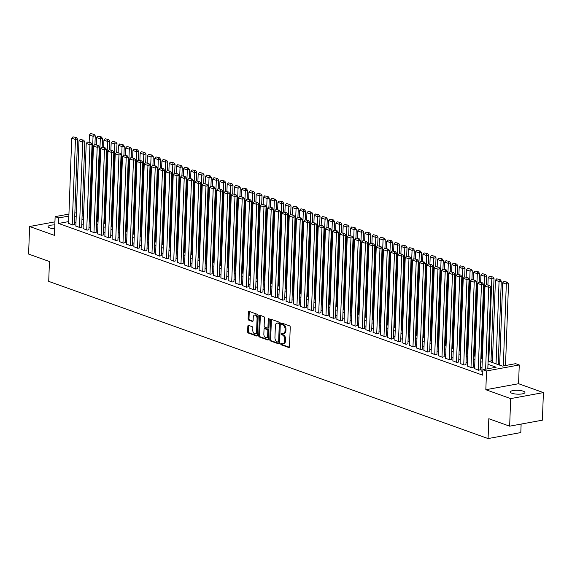 <?xml version="1.0" encoding="UTF-8"?>
<svg xmlns="http://www.w3.org/2000/svg" width="572" height="572" viewBox="0 0 572 572"><rect width="100%" height="100%" fill="white"/><g stroke="black" fill="none" stroke-linecap="round" stroke-linejoin="round"><path stroke-width="0.86" d="M280.745 343.865A0.786 0.486 -100.4 0 0 281.209 344.802L288.774 347.504A1.123 0.694 -100.4 0 0 289.017 347.526A1.123 0.694 -100.4 0 0 289.525 346.675L290.24 327.191A1.123 0.694 -100.4 0 0 289.568 325.854L282.003 323.144A0.786 0.486 -100.4 0 0 281.953 324.66L282.933 325.01A3.596 2.224 -100.4 0 1 285.078 329.293L285.02 330.916A3.596 2.224 -100.4 0 1 283.39 333.64A3.596 2.224 -100.4 0 1 282.618 333.562L281.638 333.211A0.786 0.486 -100.4 0 0 281.581 334.727L282.561 335.078A3.596 2.224 -100.4 0 1 284.713 339.36L284.649 340.983A3.596 2.224 -100.4 0 1 283.018 343.708A3.596 2.224 -100.4 0 1 282.246 343.636L281.267 343.286A0.786 0.486 -100.4 0 0 280.745 343.865M281.674 343.429A0.786 0.486 -100.4 0 0 282.096 344.637L289.382 347.24M282.411 323.294A0.786 0.486 -100.4 0 0 282.833 324.503L283.812 324.853L282.933 325.01M282.046 333.362A0.786 0.486 -100.4 0 0 282.468 334.57L283.447 334.92L282.561 335.078M54.826 224.918A7.329 1.938 2.1 0 0 48.084 226.605A7.329 1.938 2.1 0 0 49.743 227.906A7.329 1.938 2.1 0 0 54.683 228.779M511.947 393.264A7.329 1.938 2.1 0 0 520.034 394.144A7.329 1.938 2.1 0 0 524.924 392.499A7.329 1.938 2.1 0 0 523.273 391.191A7.329 1.938 2.1 0 0 515.179 390.311A7.329 1.938 2.1 0 0 510.288 391.963A7.329 1.938 2.1 0 0 511.947 393.264M248.598 325.397A1.123 0.694 -100.4 0 0 248.355 325.375A1.123 0.694 -100.4 0 0 247.848 326.226L247.64 331.696A1.123 0.694 -100.4 0 0 248.312 333.033L256.714 336.036A1.123 0.694 -100.4 0 0 256.957 336.057A1.123 0.694 -100.4 0 0 257.464 335.206L258.179 315.723A1.123 0.694 -100.4 0 0 257.507 314.378L249.113 311.375A1.123 0.694 -100.4 0 0 248.87 311.354A1.123 0.694 -100.4 0 0 248.355 312.205L248.119 318.811A1.123 0.694 -100.4 0 0 248.791 320.148L252.381 321.435A1.123 0.694 -100.4 0 0 252.624 321.457A1.123 0.694 -100.4 0 0 253.131 320.606L253.253 317.331A3.003 1.859 -100.4 0 1 254.619 315.058A3.003 1.859 -100.4 0 1 257.064 318.69L256.592 331.524A3.003 1.859 -100.4 0 1 255.226 333.798A3.003 1.859 -100.4 0 1 252.781 330.158L252.86 328.021A1.123 0.694 -100.4 0 0 252.188 326.683L248.598 325.397M68.669 221.593L58.551 223.445L58.759 217.925L55.134 216.631L68.94 214.1M509.652 426.176L510.667 398.598L543.4 392.599L542.392 420.177L509.652 426.176L488.81 418.718L488.08 438.567L48.713 281.381L49.442 261.526L28.6 254.068L29.608 226.498L54.44 235.378L55.134 216.631M543.4 392.599L518.568 383.719L485.835 389.718L510.667 398.598M485.835 389.718L486.522 370.963L482.897 369.669L496.167 367.238L487.987 364.314M58.551 223.445L482.689 375.182L482.897 369.669M269.777 339.611A1.123 0.694 -100.4 0 0 270.449 340.948L278.843 343.951A1.123 0.694 -100.4 0 0 279.086 343.972A1.123 0.694 -100.4 0 0 279.601 343.121L280.309 323.638A1.123 0.694 -100.4 0 0 279.637 322.301L271.242 319.298A1.123 0.694 -100.4 0 0 270.999 319.276A1.123 0.694 -100.4 0 0 270.492 320.127L269.777 339.611L270.663 339.446A1.123 0.694 -100.4 0 0 271.335 340.783L279.451 343.693M267.782 339.997L259.381 336.987A1.123 0.694 -100.4 0 1 258.708 335.65L259.423 316.166A1.123 0.694 -100.4 0 1 259.931 315.315A1.123 0.694 -100.4 0 1 260.174 315.336L263.771 316.623A1.123 0.694 -100.4 0 1 264.443 317.96L264.15 325.861A1.123 0.694 -100.4 0 0 264.822 327.198L267.21 328.056A1.123 0.694 -100.4 0 0 267.453 328.078A1.123 0.694 -100.4 0 0 267.961 327.227L268.261 318.997A0.786 0.486 -100.4 0 1 269.255 319.355L268.533 339.167A1.123 0.694 -100.4 0 1 268.025 340.018A1.123 0.694 -100.4 0 1 267.782 339.997L268.239 339.911M54.941 221.857L29.608 226.498M481.867 371.214L482.818 371.757M474.617 368.625L478.592 370.248L480.444 369.712M467.367 366.03L471.342 367.653L473.194 367.117M460.117 363.435L464.092 365.058L465.944 364.521M452.86 360.839L456.842 362.462L458.694 361.933M445.609 358.251L449.592 359.874L451.444 359.338M438.359 355.655L442.342 357.278L444.194 356.742M431.109 353.06L435.092 354.683L436.944 354.147M423.859 350.464L427.842 352.087L429.694 351.558M416.609 347.869L420.592 349.499L422.443 348.963M409.359 345.281L413.341 346.904L415.193 346.367M402.109 342.685L406.091 344.308L407.943 343.772M394.859 340.09L398.841 341.713L400.693 341.177M387.609 337.494L391.591 339.117L393.443 338.588M380.359 334.906L384.341 336.529L386.193 335.993M373.108 332.311L377.091 333.934L378.943 333.397M365.858 329.715L369.841 331.338L371.693 330.802M358.608 327.12L362.591 328.743L364.443 328.214M351.358 324.524L355.341 326.154L357.193 325.618M344.108 321.936L348.091 323.559L349.942 323.023M336.858 319.34L340.84 320.963L342.692 320.427M329.608 316.745L333.59 318.368L335.442 317.832M322.358 314.15L326.34 315.773L328.185 315.243M315.108 311.561L319.09 313.184L320.935 312.648M307.858 308.966L311.84 310.589L313.685 310.053M300.607 306.37L304.59 307.993L306.435 307.457M293.357 303.775L297.34 305.398L299.185 304.869M286.107 301.179L290.09 302.81L291.935 302.273M278.857 298.591L282.84 300.214L284.684 299.678M271.607 295.996L275.59 297.619L277.434 297.082M264.357 293.4L268.339 295.023L270.184 294.487M257.107 290.805L261.089 292.435L262.934 291.899M249.857 288.216L253.839 289.84L255.684 289.303M242.607 285.621L246.589 287.244L248.434 286.708M235.357 283.026L239.339 284.649L241.184 284.112M228.106 280.43L232.089 282.053L233.934 281.524M220.856 277.835L224.839 279.465L226.684 278.929M213.606 275.246L217.589 276.869L219.433 276.333M206.356 272.651L210.339 274.274L212.183 273.738M199.106 270.055L203.089 271.679L204.933 271.142M191.856 267.46L195.831 269.09L197.683 268.554M184.606 264.872L188.581 266.495L190.433 265.959M177.356 262.276L181.331 263.899L183.183 263.363M170.106 259.681L174.081 261.304L175.933 260.768M162.856 257.085L166.831 258.708L168.683 258.179M155.605 254.49L159.581 256.12L161.433 255.584M148.355 251.902L152.331 253.525L154.183 252.988M141.105 249.306L145.081 250.929L146.933 250.393M133.855 246.711L137.831 248.334L139.682 247.798M126.605 244.115L130.58 245.745L132.432 245.209M119.355 241.527L123.33 243.15L125.182 242.614M112.105 238.932L116.08 240.555L117.932 240.018M104.855 236.336L108.83 237.959L110.682 237.423M97.605 233.741L101.58 235.364L103.432 234.835M90.355 231.145L94.33 232.775L96.182 232.239M83.097 228.557L87.08 230.18L88.932 229.644M75.847 225.961L79.83 227.584L81.682 227.048M481.989 367.753L480.537 367.231M474.739 365.158L473.287 364.636M467.488 362.562L466.037 362.047M460.238 359.974L458.787 359.452M452.988 357.378L451.537 356.856M445.738 354.783L444.287 354.261M438.488 352.188L437.037 351.666M431.238 349.599L429.779 349.077M423.988 347.004L422.529 346.482M416.738 344.408L415.279 343.886M409.488 341.813L408.029 341.291M402.238 339.217L400.779 338.703M394.987 336.629L393.529 336.107M387.737 334.034L386.279 333.512M380.487 331.438L379.029 330.916M373.237 328.843L371.779 328.321M365.987 326.255L364.528 325.733M358.737 323.659L357.278 323.137M351.487 321.064L350.028 320.542M344.237 318.468L342.778 317.946M336.987 315.873L335.528 315.358M329.737 313.284L328.278 312.762M322.486 310.689L321.028 310.167M315.236 308.093L313.778 307.572M307.986 305.498L306.528 304.976M300.736 302.91L299.278 302.388M293.486 300.314L292.027 299.792M286.236 297.719L284.777 297.197M278.986 295.123L277.527 294.601M271.736 292.528L270.277 292.013M264.486 289.94L263.027 289.418M257.236 287.344L255.777 286.822M249.985 284.749L248.527 284.227M242.735 282.153L241.277 281.631M235.485 279.565L234.027 279.043M228.235 276.97L226.777 276.448M220.985 274.374L219.526 273.852M213.735 271.779L212.276 271.257M206.485 269.183L205.026 268.668M199.235 266.595L197.776 266.073M191.985 263.999L190.526 263.477M184.735 261.404L183.276 260.882M177.484 258.809L176.026 258.287M170.227 256.22L168.776 255.698M162.977 253.625L161.526 253.103M155.727 251.029L154.276 250.507M148.477 248.434L147.025 247.912M141.227 245.838L139.775 245.324M133.977 243.25L132.525 242.728M126.727 240.655L125.275 240.133M119.476 238.059L118.025 237.537M112.226 235.464L110.775 234.942M104.976 232.875L103.525 232.354M97.726 230.28L96.275 229.758M90.476 227.685L89.025 227.163M83.226 225.089L81.775 224.567M75.976 222.494L74.524 221.979M68.597 223.366L72.58 224.989L74.431 224.453M499.721 363.563L498.262 363.041M492.471 360.968L491.012 360.453M488.08 438.567L520.813 432.568L521.128 424.074M488.109 361.003L502.359 366.101L515.629 363.67L519.254 364.965L486.522 370.963M518.568 383.719L519.254 364.965M74.846 213.02L76.333 212.748M82.246 211.661L83.734 211.39M68.869 216.073L58.759 217.925M482.196 362.24L480.737 361.718M474.946 359.645L473.487 359.123M467.696 357.05L466.237 356.528M460.446 354.454L458.987 353.932M453.196 351.866L451.737 351.344M445.946 349.27L444.487 348.748M438.695 346.675L437.237 346.153M431.438 344.079L429.987 343.558M424.188 341.484L422.737 340.969M416.938 338.896L415.486 338.374M409.688 336.3L408.236 335.778M402.438 333.705L400.986 333.183M395.188 331.109L393.736 330.587M387.938 328.521L386.486 327.999M380.687 325.926L379.236 325.404M373.437 323.33L371.986 322.808M366.187 320.735L364.736 320.213M358.937 318.139L357.486 317.624M351.687 315.551L350.236 315.029M344.437 312.955L342.986 312.434M337.187 310.36L335.735 309.838M329.937 307.765L328.478 307.243M322.687 305.176L321.228 304.654M315.437 302.581L313.978 302.059M308.186 299.985L306.728 299.463M300.936 297.39L299.478 296.868M293.686 294.794L292.228 294.28M286.436 292.206L284.978 291.684M279.186 289.611L277.727 289.089M271.936 287.015L270.477 286.493M264.686 284.42L263.227 283.898M257.436 281.832L255.977 281.31M250.186 279.236L248.727 278.714M242.936 276.641L241.477 276.119M235.685 274.045L234.227 273.523M228.435 271.45L226.977 270.935M221.185 268.861L219.727 268.339M213.935 266.266L212.477 265.744M206.685 263.671L205.226 263.149M199.435 261.075L197.976 260.553M192.185 258.487L190.726 257.965M184.935 255.891L183.476 255.369M177.685 253.296L176.226 252.774M170.435 250.7L168.976 250.178M163.184 248.105L161.726 247.59M155.934 245.517L154.476 244.995M148.684 242.921L147.226 242.399M141.434 240.326L139.976 239.804M134.184 237.73L132.725 237.208M126.934 235.142L125.475 234.62M119.684 232.547L118.225 232.025M112.434 229.951L110.975 229.429M105.184 227.356L103.725 226.834M97.934 224.76L96.475 224.245M90.683 222.172L89.225 221.65M83.433 219.577L81.975 219.055M76.183 216.981L74.725 216.459M82.096 215.744L83.548 216.266M89.346 218.34L90.805 218.862M96.596 220.935L98.055 221.457M103.847 223.53L105.305 224.052M111.097 226.126L112.555 226.641M118.347 228.714L119.805 229.236M125.597 231.31L127.055 231.832M132.847 233.905L134.306 234.427M140.097 236.501L141.556 237.022M147.347 239.089L148.806 239.611M154.597 241.684L156.056 242.206M161.847 244.28L163.306 244.802M169.097 246.875L170.556 247.397M176.348 249.471L177.806 249.985M183.598 252.059L185.056 252.581M190.848 254.654L192.306 255.176M198.098 257.25L199.556 257.772M205.348 259.845L206.807 260.367M212.598 262.434L214.057 262.956M219.848 265.029L221.307 265.551M227.098 267.625L228.557 268.146M234.348 270.22L235.807 270.742M241.598 272.815L243.057 273.33M248.849 275.404L250.307 275.926M256.099 277.999L257.557 278.521M263.349 280.595L264.807 281.117M270.599 283.19L272.058 283.712M277.849 285.778L279.308 286.3M285.099 288.374L286.558 288.896M292.349 290.969L293.808 291.491M299.599 293.565L301.058 294.087M306.849 296.16L308.308 296.675M314.099 298.748L315.558 299.27M321.35 301.344L322.808 301.866M328.6 303.939L330.058 304.461M335.85 306.535L337.308 307.057M343.1 309.123L344.558 309.645M350.357 311.719L351.809 312.24M357.607 314.314L359.059 314.836M364.857 316.909L366.309 317.431M372.107 319.505L373.559 320.02M379.358 322.093L380.809 322.615M386.608 324.689L388.059 325.211M393.858 327.284L395.309 327.806M401.108 329.88L402.559 330.401M408.358 332.468L409.809 332.99M415.608 335.063L417.059 335.585M422.858 337.659L424.31 338.181M430.108 340.254L431.56 340.776M437.358 342.85L438.81 343.364M444.608 345.438L446.06 345.96M451.859 348.033L453.317 348.555M459.109 350.629L460.567 351.151M466.359 353.224L467.817 353.746M473.609 355.813L475.067 356.335M480.859 358.408L482.318 358.93M83.655 213.363L82.175 213.635M283.018 343.708L283.905 343.543A3.596 2.224 -100.4 0 0 285.535 340.819L284.649 340.983M283.447 334.92A3.596 2.224 -100.4 0 1 285.592 339.196L285.535 340.819M283.39 333.64L284.277 333.476A3.596 2.224 -100.4 0 0 285.907 330.752L285.02 330.916M283.812 324.853A3.596 2.224 -100.4 0 1 285.964 329.129L285.907 330.752M271.521 319.398A1.123 0.694 -100.4 0 0 271.378 319.962L270.663 339.446M278.121 342.156A0.786 0.486 -100.4 0 0 278.643 341.577L279.272 324.474A0.786 0.486 -100.4 0 0 278.8 323.537L277.77 323.166A3.596 2.224 -100.4 0 0 276.991 323.094A3.596 2.224 -100.4 0 0 275.368 325.818L274.939 337.509A3.596 2.224 -100.4 0 0 277.084 341.784L278.121 342.156M279 341.992A0.786 0.486 -100.4 0 0 279.529 341.412L278.643 341.577M276.991 323.094L277.878 322.93A3.596 2.224 -100.4 0 1 278.657 323.001L279.687 323.373A0.786 0.486 -100.4 0 1 280.158 324.31L279.529 341.412M268.382 339.732L260.267 336.829L259.381 336.987M260.453 315.437A1.123 0.694 -100.4 0 0 260.31 316.001L259.595 335.492A1.123 0.694 -100.4 0 0 260.267 336.829M268.089 327.892A1.123 0.694 -100.4 0 0 268.332 327.913A1.123 0.694 -100.4 0 0 268.847 327.062L269.147 318.833L268.261 318.997M263.849 334.062A3.003 1.859 -100.4 0 0 266.295 337.702A3.003 1.859 -100.4 0 0 267.66 335.428L267.825 330.909A1.123 0.694 -100.4 0 0 267.153 329.565L264.772 328.714A1.123 0.694 -100.4 0 0 264.529 328.693A1.123 0.694 -100.4 0 0 264.014 329.543L263.849 334.062M266.295 337.702L267.181 337.537A3.003 1.859 -100.4 0 0 268.547 335.263L267.66 335.428M265.193 328.635A1.123 0.694 -100.4 0 1 265.408 328.528A1.123 0.694 -100.4 0 1 265.651 328.557L268.039 329.408A1.123 0.694 -100.4 0 1 268.711 330.745L268.547 335.263M255.226 333.798L256.113 333.633A3.003 1.859 -100.4 0 0 257.479 331.36L256.592 331.524M254.619 315.058L255.498 314.893A3.003 1.859 -100.4 0 1 257.943 318.532L257.479 331.36M249.392 311.475A1.123 0.694 -100.4 0 0 249.242 312.04L248.999 318.647A1.123 0.694 -100.4 0 0 249.671 319.984L252.988 321.171M248.877 325.497A1.123 0.694 -100.4 0 0 248.727 326.061L248.527 331.531A1.123 0.694 -100.4 0 0 249.199 332.868L257.321 335.771M505.519 365.522L508.522 283.698L506.306 284.098L503.31 365.93M499.663 365.136L502.681 282.804L503.939 281.445L507.364 282.189L503.939 281.445M506.477 282.353L506.306 284.098L502.681 282.804M507.364 282.189L508.522 283.698M481.86 371.414L484.984 286.043L488.61 287.344L490.826 286.937L489.668 285.428L486.25 284.684L489.668 285.428M487.823 368.768L490.826 286.937M485.614 369.169L488.781 285.592M486.25 284.684L484.984 286.043M498.205 364.614L501.272 281.102L499.056 281.51L496.038 363.842M492.413 362.541L495.431 280.208L496.689 278.85L500.114 279.594L496.689 278.85M499.227 279.758L499.056 281.51L495.431 280.208M500.114 279.594L501.272 281.102M490.955 362.019L494.015 278.507L491.806 278.914L488.788 361.247M487.916 284.806L488.181 277.613L489.439 276.255L492.864 276.998L489.439 276.255M491.977 277.163L491.806 278.914L488.181 277.613M492.864 276.998L494.015 278.507M486.45 284.649L486.765 275.911L484.555 276.319L481.538 358.651M480.666 282.21L480.93 275.025L482.189 273.659L485.614 274.41L482.189 273.659M484.727 274.567L484.555 276.319L480.93 275.025M485.614 274.41L486.765 275.911M479.2 282.053L479.515 273.323L477.305 273.723L474.288 356.056M473.416 279.615L473.68 272.429L474.939 271.064L478.364 271.814L474.939 271.064M477.477 271.972L477.305 273.723L473.68 272.429M478.364 271.814L479.515 273.323M474.61 368.818L477.734 283.455L481.359 284.749L483.576 284.341L482.418 282.84L479 282.089L482.418 282.84M480.437 369.912L483.576 284.341M478.235 370.12L481.531 282.997M479 282.089L477.734 283.455M467.36 366.23L470.484 280.859L474.109 282.153L476.326 281.753L475.168 280.244L471.75 279.501L475.168 280.244M473.187 367.317L476.326 281.753M470.985 367.524L474.281 280.409M471.75 279.501L470.484 280.859M460.11 363.635L463.234 278.264L466.859 279.565L469.076 279.157L467.917 277.649L464.5 276.905L467.917 277.649M465.937 364.721L469.076 279.157M463.735 364.929L467.031 277.813M464.5 276.905L463.234 278.264M452.852 361.039L455.984 275.668L459.609 276.97L461.826 276.562L460.667 275.053L457.25 274.31L460.667 275.053M458.687 362.126L461.826 276.562M456.477 362.333L459.781 275.218M457.25 274.31L455.984 275.668M471.95 279.458L472.265 270.728L470.055 271.128L467.038 353.467M466.166 277.02L466.43 269.834L467.689 268.475L471.113 269.219L467.689 268.475M470.227 269.383L470.055 271.128L466.43 269.834M471.113 269.219L472.265 270.728M445.602 358.444L448.734 273.08L452.359 274.374L454.576 273.967L453.417 272.465L449.992 271.714L453.417 272.465M451.437 359.531L454.576 273.967M449.227 359.745L452.531 272.622M449.992 271.714L448.734 273.08M464.7 276.869L465.015 268.132L462.805 268.54L459.788 350.872M458.916 274.431L459.18 267.238L460.439 265.88L463.863 266.623L460.439 265.88M462.977 266.788L462.805 268.54L459.18 267.238M463.863 266.623L465.015 268.132M438.352 355.848L441.484 270.484L445.109 271.779L447.325 271.378L446.167 269.87L442.742 269.119L446.167 269.87M444.187 356.942L447.325 271.378M441.977 357.15L445.281 270.027M442.742 269.119L441.484 270.484M457.45 274.274L457.764 265.537L455.555 265.944L452.538 348.276M451.666 271.836L451.93 264.65L453.188 263.284L456.613 264.028L453.188 263.284M455.727 264.192L455.555 265.944L451.93 264.65M456.613 264.028L457.764 265.537M431.102 353.26L434.234 267.889L437.859 269.183L440.075 268.783L438.917 267.274L435.492 266.531L438.917 267.274M436.937 354.347L440.075 268.783M434.727 354.554L438.03 267.439M435.492 266.531L434.234 267.889M450.2 271.679L450.514 262.941L448.305 263.349L445.288 345.681M444.415 269.24L444.68 262.055L445.938 260.689L449.363 261.44L445.938 260.689M448.477 261.597L448.305 263.349L444.68 262.055M449.363 261.44L450.514 262.941M423.852 350.665L426.984 265.294L430.609 266.595L432.825 266.187L431.667 264.679L428.242 263.935L431.667 264.679M429.686 351.751L432.825 266.187M427.477 351.959L430.78 264.843M428.242 263.935L426.984 265.294M442.95 269.083L443.264 260.353L441.055 260.753L438.038 343.093M437.165 266.645L437.43 259.459L438.688 258.101L442.113 258.844L438.688 258.101M441.226 259.009L441.055 260.753L437.43 259.459M442.113 258.844L443.264 260.353M435.7 266.495L436.014 257.757L433.805 258.165L430.787 340.497M429.915 264.057L430.18 256.864L431.438 255.505L434.863 256.249L431.438 255.505M433.976 256.413L433.805 258.165L430.18 256.864M434.863 256.249L436.014 257.757M428.449 263.899L428.764 255.162L426.555 255.57L423.537 337.902M422.665 261.461L422.93 254.268L424.188 252.91L427.613 253.653L424.188 252.91M426.726 253.818L426.555 255.57L422.93 254.268M427.613 253.653L428.764 255.162M421.192 261.304L421.514 252.567L419.305 252.974L416.287 335.306M415.415 258.866L415.68 251.68L416.938 250.314L420.363 251.065L416.938 250.314M419.476 251.222L419.305 252.974L415.68 251.68M420.363 251.065L421.514 252.567M413.942 258.708L414.264 249.978L412.054 250.379L409.037 332.711M408.165 256.27L408.429 249.085L409.688 247.726L413.113 248.47L409.688 247.726M412.226 248.627L412.054 250.379L408.429 249.085M413.113 248.47L414.264 249.978M406.692 256.113L407.014 247.383L404.804 247.783L401.787 330.123M400.915 253.675L401.179 246.489L402.438 245.131L405.863 245.874L402.438 245.131M404.976 246.039L404.804 247.783L401.179 246.489M405.863 245.874L407.014 247.383M399.442 253.525L399.764 244.787L397.554 245.195L394.537 327.527M393.665 251.087L393.929 243.894L395.188 242.535L398.612 243.279L395.188 242.535M397.726 243.443L397.554 245.195L393.929 243.894M398.612 243.279L399.764 244.787M392.192 250.929L392.514 242.192L390.304 242.6L387.287 324.932M386.415 248.491L386.679 241.305L387.938 239.94L391.362 240.683L387.938 239.94M390.476 240.848L390.304 242.6L386.679 241.305M391.362 240.683L392.514 242.192M384.942 248.334L385.263 239.596L383.054 240.004L380.037 322.336M379.164 245.896L379.429 238.71L380.687 237.344L384.112 238.095L380.687 237.344M383.226 238.252L383.054 240.004L379.429 238.71M384.112 238.095L385.263 239.596M377.692 245.738L378.013 237.008L375.804 237.409L372.787 319.748M371.914 243.3L372.179 236.114L373.437 234.756L376.862 235.5L373.437 234.756M375.976 235.664L375.804 237.409L372.179 236.114M376.862 235.5L378.013 237.008M370.442 243.15L370.763 234.413L368.554 234.82L365.537 317.153M364.664 240.712L364.929 233.519L366.187 232.16L369.612 232.904L366.187 232.16M368.726 233.069L368.554 234.82L364.929 233.519M369.612 232.904L370.763 234.413M363.191 240.555L363.513 231.817L361.304 232.225L358.286 314.557M357.414 238.116L357.679 230.924L358.937 229.565L362.362 230.309L358.937 229.565M361.475 230.473L361.304 232.225L357.679 230.924M362.362 230.309L363.513 231.817M416.602 348.069L419.734 262.698L423.359 263.999L425.575 263.592L424.417 262.083L420.992 261.34L424.417 262.083M422.436 349.156L425.575 263.592M420.227 349.363L423.53 262.248M420.992 261.34L419.734 262.698M409.352 345.474L412.483 260.11L416.109 261.404L418.325 260.996L417.167 259.495L413.742 258.744L417.167 259.495M415.186 346.568L418.325 260.996M412.977 346.775L416.28 259.652M413.742 258.744L412.483 260.11M402.102 342.885L405.233 257.514L408.858 258.809L411.075 258.408L409.917 256.899L406.492 256.156L409.917 256.899M407.936 343.972L411.075 258.408M405.727 344.18L409.03 257.064M406.492 256.156L405.233 257.514M394.852 340.29L397.983 254.919L401.608 256.22L403.818 255.813L402.667 254.304L399.242 253.56L402.667 254.304M400.686 341.377L403.818 255.813M398.477 341.584L401.78 254.468M399.242 253.56L397.983 254.919M387.601 337.695L390.733 252.323L394.358 253.625L396.568 253.217L395.416 251.709L391.992 250.965L395.416 251.709M393.436 338.781L396.568 253.217M391.227 338.989L394.53 251.873M391.992 250.965L390.733 252.323M380.351 335.099L383.483 249.735L387.108 251.029L389.317 250.622L388.166 249.12L384.741 248.37L388.166 249.12M386.186 336.193L389.317 250.622M383.976 336.4L387.28 249.278M384.741 248.37L383.483 249.735M373.101 332.504L376.233 247.14L379.858 248.434L382.067 248.033L380.916 246.525L377.491 245.774L380.916 246.525M378.936 333.598L382.067 248.033M376.726 333.805L380.03 246.682M377.491 245.774L376.233 247.14M365.851 329.915L368.983 244.544L372.608 245.838L374.817 245.438L373.666 243.929L370.241 243.186L373.666 243.929M371.686 331.002L374.817 245.438M369.476 331.209L372.78 244.094M370.241 243.186L368.983 244.544M358.601 327.32L361.733 241.949L365.358 243.25L367.567 242.843L366.416 241.334L362.991 240.59L366.416 241.334M364.435 328.407L367.567 242.843M362.226 328.614L365.529 241.498M362.991 240.59L361.733 241.949M351.351 324.724L354.483 239.353L358.108 240.655L360.317 240.247L359.166 238.738L355.741 237.995L359.166 238.738M357.185 325.811L360.317 240.247M354.976 326.019L358.279 238.903M355.741 237.995L354.483 239.353M344.101 322.129L347.233 236.765L350.858 238.059L353.067 237.652L351.916 236.15L348.491 235.399L351.916 236.15M349.935 323.223L353.067 237.652M347.726 323.43L351.029 236.307M348.491 235.399L347.233 236.765M336.851 319.541L339.982 234.17L343.608 235.464L345.817 235.063L344.666 233.555L341.241 232.811L344.666 233.555M342.685 320.627L345.817 235.063M340.476 320.835L343.779 233.719M341.241 232.811L339.982 234.17M355.941 237.959L356.263 229.222L354.054 229.629L351.036 311.962M350.164 235.521L350.429 228.335L351.687 226.97L355.112 227.72L351.687 226.97M354.225 227.878L354.054 229.629L350.429 228.335M355.112 227.72L356.263 229.222M348.691 235.364L349.013 226.634L346.804 227.034L343.786 309.366M342.914 232.926L343.179 225.74L344.437 224.381L347.862 225.125L344.437 224.381M346.975 225.282L346.804 227.034L343.179 225.74M347.862 225.125L349.013 226.634M341.441 232.768L341.763 224.038L339.553 224.438L336.529 306.778M335.664 230.33L335.928 223.144L337.187 221.786L340.612 222.529L337.187 221.786M339.725 222.694L339.553 224.438L335.928 223.144M340.612 222.529L341.763 224.038M334.191 230.18L334.513 221.443L332.303 221.85L329.279 304.182M328.414 227.742L328.678 220.549L329.937 219.19L333.362 219.934L329.937 219.19M332.475 220.098L332.303 221.85L328.678 220.549M333.362 219.934L334.513 221.443M329.601 316.945L332.732 231.574L336.357 232.875L338.567 232.468L337.416 230.959L333.991 230.216L337.416 230.959M335.428 318.032L338.567 232.468M333.226 318.239L336.529 231.124M333.991 230.216L332.732 231.574M322.351 314.35L325.482 228.979L329.107 230.28L331.317 229.873L330.166 228.364L326.741 227.62L330.166 228.364M328.178 315.437L331.317 229.873M325.976 315.644L329.279 228.528M326.741 227.62L325.482 228.979M315.1 311.754L318.232 226.39L321.857 227.685L324.067 227.277L322.915 225.776L319.491 225.025L322.915 225.776M320.928 312.848L324.067 227.277M318.726 313.056L322.029 225.933M319.491 225.025L318.232 226.39M307.85 309.159L310.982 223.795L314.607 225.089L316.817 224.689L315.665 223.18L312.24 222.429L315.665 223.18M313.678 310.253L316.817 224.689M311.475 310.46L314.779 223.337M312.24 222.429L310.982 223.795M326.941 227.584L327.263 218.847L325.053 219.255L322.029 301.587M321.164 225.146L321.428 217.961L322.687 216.595L326.111 217.339L322.687 216.595M325.225 217.503L325.053 219.255L321.428 217.961M326.111 217.339L327.263 218.847M300.6 306.571L303.732 221.2L307.357 222.494L309.566 222.093L308.415 220.585L304.99 219.841L308.415 220.585M306.428 307.657L309.566 222.093M304.225 307.865L307.529 220.749M304.99 219.841L303.732 221.2M319.691 224.989L320.013 216.252L317.803 216.659L314.779 298.992M313.914 222.551L314.178 215.365L315.437 214L318.861 214.75L315.437 214M317.975 214.908L317.803 216.659L314.178 215.365M318.861 214.75L320.013 216.252M293.35 303.975L296.482 218.604L300.107 219.905L302.316 219.498L301.165 217.989L297.74 217.246L301.165 217.989M299.177 305.062L302.316 219.498M296.975 305.269L300.279 218.154M297.74 217.246L296.482 218.604M312.441 222.394L312.762 213.663L310.553 214.064L307.529 296.403M306.663 219.955L306.928 212.77L308.186 211.411L311.604 212.155L308.186 211.411M310.725 212.319L310.553 214.064L306.928 212.77M311.604 212.155L312.762 213.663M286.1 301.38L289.232 216.016L292.857 217.31L295.066 216.902L293.915 215.394L290.49 214.65L293.915 215.394M291.927 302.466L295.066 216.902M289.725 302.674L293.028 215.558M290.49 214.65L289.232 216.016M305.191 219.805L305.512 211.068L303.303 211.476L300.279 293.808M299.413 217.367L299.678 210.174L300.936 208.816L304.354 209.559L300.936 208.816M303.475 209.724L303.303 211.476L299.678 210.174M304.354 209.559L305.512 211.068M278.85 298.784L281.982 213.42L285.607 214.714L287.816 214.307L286.665 212.805L283.24 212.055L286.665 212.805M284.677 299.878L287.816 214.307M282.475 300.085L285.778 212.963M283.24 212.055L281.982 213.42M297.94 217.21L298.262 208.473L296.053 208.88L293.028 291.212M292.163 214.772L292.428 207.579L293.686 206.22L297.104 206.964L293.686 206.22M296.224 207.128L296.053 208.88L292.428 207.579M297.104 206.964L298.262 208.473M271.6 296.196L274.732 210.825L278.357 212.119L280.566 211.719L279.415 210.21L275.99 209.466L279.415 210.21M277.427 297.283L280.566 211.719M275.225 297.49L278.528 210.374M275.99 209.466L274.732 210.825M290.69 214.614L291.012 205.877L288.803 206.285L285.778 288.617M284.913 212.176L285.178 204.99L286.436 203.625L289.854 204.376L286.436 203.625M288.974 204.533L288.803 206.285L285.178 204.99M289.854 204.376L291.012 205.877M264.35 293.6L267.481 208.229L271.107 209.531L273.316 209.123L272.165 207.615L268.74 206.871L272.165 207.615M270.177 294.687L273.316 209.123M267.975 294.895L271.278 207.779M268.74 206.871L267.481 208.229M283.44 212.019L283.762 203.289L281.553 203.689L278.528 286.021M277.663 209.581L277.928 202.395L279.186 201.037L282.604 201.78L279.186 201.037M281.724 201.937L281.553 203.689L277.928 202.395M282.604 201.78L283.762 203.289M257.1 291.005L260.231 205.634L263.856 206.935L266.066 206.528L264.915 205.019L261.49 204.275L264.915 205.019M262.927 292.092L266.066 206.528M260.725 292.299L264.028 205.184M261.49 204.275L260.231 205.634M276.19 209.423L276.512 200.693L274.303 201.094L271.278 283.433M270.413 206.985L270.678 199.8L271.936 198.441L275.354 199.185L271.936 198.441M274.474 199.349L274.303 201.094L270.678 199.8M275.354 199.185L276.512 200.693M249.85 288.41L252.981 203.046L256.606 204.34L258.816 203.932L257.665 202.431L254.24 201.68L257.665 202.431M255.677 289.503L258.816 203.932M253.475 289.711L256.778 202.588M254.24 201.68L252.981 203.046M268.94 206.835L269.262 198.098L267.053 198.505L264.028 280.838M263.163 204.397L263.427 197.204L264.686 195.846L268.104 196.589L264.686 195.846M267.224 196.754L267.053 198.505L263.427 197.204M268.104 196.589L269.262 198.098M242.6 285.814L245.731 200.45L249.356 201.744L251.566 201.344L250.414 199.835L246.99 199.092L250.414 199.835M248.427 286.908L251.566 201.344M246.225 287.115L249.528 199.993M246.99 199.092L245.731 200.45M261.69 204.24L262.012 195.502L259.802 195.91L256.778 278.242M255.913 201.802L256.17 194.616L257.436 193.25L260.853 193.994L257.436 193.25M259.974 194.158L259.802 195.91L256.17 194.616M260.853 193.994L262.012 195.502M235.349 283.226L238.481 197.855L242.106 199.149L244.315 198.749L243.164 197.24L239.739 196.496L243.164 197.24M241.177 284.313L244.315 198.749M238.974 284.52L242.278 197.404M239.739 196.496L238.481 197.855M254.44 201.644L254.762 192.907L252.545 193.315L249.528 275.647M248.663 199.206L248.92 192.02L250.186 190.655L253.603 191.405L250.186 190.655M252.724 191.563L252.545 193.315L248.92 192.02M253.603 191.405L254.762 192.907M228.099 280.63L231.231 195.259L234.856 196.561L237.065 196.153L235.914 194.644L232.489 193.901L235.914 194.644M233.927 281.717L237.065 196.153M231.724 281.925L235.028 194.809M232.489 193.901L231.231 195.259M247.19 199.049L247.512 190.319L245.295 190.719L242.278 273.058M241.413 196.611L241.67 189.425L242.936 188.066L246.353 188.81L242.936 188.066M245.474 188.975L245.295 190.719L241.67 189.425M246.353 188.81L247.512 190.319M220.849 278.035L223.981 192.671L227.606 193.965L229.815 193.558L228.664 192.049L225.239 191.305L228.664 192.049M226.676 279.122L229.815 193.558M224.474 279.329L227.778 192.213M225.239 191.305L223.981 192.671M239.94 196.461L240.261 187.723L238.045 188.131L235.028 270.463M234.162 194.022L234.42 186.829L235.685 185.471L239.103 186.215L235.685 185.471M238.224 186.379L238.045 188.131L234.42 186.829M239.103 186.215L240.261 187.723M213.599 275.439L216.731 190.076L220.356 191.37L222.565 190.962L221.407 189.461L217.989 188.71L221.407 189.461M219.426 276.533L222.565 190.962M217.224 276.741L220.527 189.618M217.989 188.71L216.731 190.076M232.69 193.865L233.011 185.128L230.795 185.535L227.778 267.868M226.912 191.427L227.17 184.234L228.435 182.876L231.853 183.619L228.435 182.876M230.974 183.784L230.795 185.535L227.17 184.234M231.853 183.619L233.011 185.128M206.349 272.851L209.481 187.48L213.106 188.774L215.315 188.374L214.157 186.865L210.739 186.122L214.157 186.865M212.176 273.938L215.315 188.374M209.974 274.145L213.277 187.03M210.739 186.122L209.481 187.48M225.44 191.27L225.761 182.532L223.545 182.94L220.527 265.272M219.662 188.832L219.92 181.646L221.185 180.28L224.603 181.031L221.185 180.28M223.723 181.188L223.545 182.94L219.92 181.646M224.603 181.031L225.761 182.532M199.099 270.256L202.231 184.885L205.856 186.186L208.065 185.778L206.907 184.27L203.489 183.526L206.907 184.27M204.926 271.342L208.065 185.778M202.724 271.55L206.027 184.434M203.489 183.526L202.231 184.885M218.189 188.674L218.511 179.944L216.295 180.344L213.277 262.677M212.412 186.236L212.67 179.05L213.935 177.692L217.353 178.435L213.935 177.692M216.466 178.593L216.295 180.344L212.67 179.05M217.353 178.435L218.511 179.944M191.849 267.66L194.98 182.289L198.606 183.591L200.815 183.183L199.657 181.674L196.239 180.931L199.657 181.674M197.676 268.747L200.815 183.183M195.474 268.954L198.777 181.839M196.239 180.931L194.98 182.289M210.939 186.079L211.261 177.349L209.045 177.749L206.027 260.088M205.155 183.641L205.419 176.455L206.685 175.096L210.103 175.84L206.685 175.096M209.216 176.004L209.045 177.749L205.419 176.455M210.103 175.84L211.261 177.349M184.599 265.065L187.73 179.701L191.355 180.995L193.565 180.588L192.406 179.086L188.989 178.335L192.406 179.086M190.426 266.159L193.565 180.588M188.224 266.366L191.527 179.243M188.989 178.335L187.73 179.701M203.689 183.49L204.011 174.753L201.794 175.161L198.777 257.493M197.905 181.052L198.169 173.859L199.435 172.501L202.853 173.244L199.435 172.501M201.966 173.409L201.794 175.161L198.169 173.859M202.853 173.244L204.011 174.753M177.349 262.469L180.48 177.105L184.105 178.4L186.315 177.999L185.156 176.491L181.739 175.747L185.156 176.491M183.176 263.563L186.315 177.999M180.974 263.771L184.277 176.648M181.739 175.747L180.48 177.105M196.439 180.895L196.761 172.158L194.544 172.565L191.527 254.897M190.655 178.457L190.919 171.271L192.185 169.905L195.603 170.649L192.185 169.905M194.716 170.814L194.544 172.565L190.919 171.271M195.603 170.649L196.761 172.158M170.099 259.881L173.23 174.51L176.855 175.804L179.065 175.404L177.906 173.895L174.489 173.152L177.906 173.895M175.926 260.968L179.065 175.404M173.724 261.175L177.027 174.06M174.489 173.152L173.23 174.51M189.189 178.3L189.511 169.562L187.294 169.97L184.277 252.302M183.405 175.861L183.669 168.676L184.935 167.31L188.352 168.061L184.935 167.31M187.466 168.218L187.294 169.97L183.669 168.676M188.352 168.061L189.511 169.562M162.848 257.286L165.98 171.915L169.605 173.216L171.815 172.808L170.656 171.3L167.238 170.556L170.656 171.3M168.676 258.372L171.815 172.808M166.473 258.58L169.777 171.464M167.238 170.556L165.98 171.915M181.939 175.704L182.261 166.974L180.044 167.374L177.027 249.714M176.155 173.266L176.419 166.08L177.677 164.722L181.102 165.465L177.677 164.722M180.216 165.63L180.044 167.374L176.419 166.08M181.102 165.465L182.261 166.974M155.598 254.69L158.723 169.326L162.348 170.62L164.564 170.213L163.406 168.704L159.988 167.961L163.406 168.704M161.426 255.777L164.564 170.213M159.223 255.984L162.527 168.869M159.988 167.961L158.723 169.326M174.689 173.116L175.011 164.379L172.794 164.786L169.777 247.118M168.904 170.678L169.169 163.485L170.427 162.126L173.852 162.87L170.427 162.126M172.966 163.034L172.794 164.786L169.169 163.485M173.852 162.87L175.011 164.379M148.348 252.095L151.473 166.731L155.098 168.025L157.314 167.617L156.156 166.116L152.738 165.365L156.156 166.116M154.175 253.189L157.314 167.617M151.973 253.396L155.277 166.273M152.738 165.365L151.473 166.731M167.439 170.52L167.76 161.783L165.544 162.191L162.527 244.523M161.654 168.082L161.919 160.889L163.177 159.531L166.602 160.274L163.177 159.531M165.716 160.439L165.544 162.191L161.919 160.889M166.602 160.274L167.76 161.783M141.098 249.506L144.223 164.135L147.848 165.43L150.064 165.029L148.906 163.52L145.488 162.777L148.906 163.52M146.925 250.593L150.064 165.029M144.723 250.801L148.026 163.685M145.488 162.777L144.223 164.135M160.189 167.925L160.51 159.188L158.294 159.595L155.277 241.927M154.404 165.487L154.669 158.301L155.927 156.935L159.352 157.686L155.927 156.935M158.465 157.843L158.294 159.595L154.669 158.301M159.352 157.686L160.51 159.188M133.848 246.911L136.973 161.54L140.598 162.841L142.814 162.434L141.656 160.925L138.238 160.181L141.656 160.925M139.675 247.998L142.814 162.434M137.473 248.205L140.776 161.09M138.238 160.181L136.973 161.54M152.939 165.329L153.26 156.599L151.044 157L148.026 239.332M147.154 162.891L147.419 155.706L148.677 154.347L152.102 155.091L148.677 154.347M151.215 155.248L151.044 157L147.419 155.706M152.102 155.091L153.26 156.599M126.598 244.315L129.722 158.945L133.347 160.246L135.564 159.838L134.406 158.33L130.988 157.586L134.406 158.33M132.425 245.402L135.564 159.838M130.223 245.61L133.526 158.494M130.988 157.586L129.722 158.945M145.688 162.734L146.01 154.004L143.794 154.404L140.776 236.744M139.904 160.296L140.169 153.11L141.427 151.752L144.852 152.495L141.427 151.752M143.965 152.66L143.794 154.404L140.169 153.11M144.852 152.495L146.01 154.004M119.348 241.72L122.472 156.356L126.097 157.65L128.314 157.243L127.156 155.741L123.738 154.991L127.156 155.741M125.175 242.814L128.314 157.243M122.973 243.021L126.269 155.899M123.738 154.991L122.472 156.356M138.438 160.146L138.76 151.408L136.544 151.816L133.526 234.148M132.654 157.708L132.918 150.515L134.177 149.156L137.602 149.9L134.177 149.156M136.715 150.064L136.544 151.816L132.918 150.515M137.602 149.9L138.76 151.408M112.098 239.125L115.222 153.761L118.847 155.055L121.064 154.655L119.905 153.146L116.488 152.402L119.905 153.146M117.925 240.219L121.064 154.655M115.723 240.426L119.019 153.303M116.488 152.402L115.222 153.761M131.188 157.55L131.51 148.813L129.293 149.22L126.276 231.553M125.404 155.112L125.668 147.926L126.927 146.561L130.352 147.304L126.927 146.561M129.465 147.469L129.293 149.22L125.668 147.926M130.352 147.304L131.51 148.813M104.848 236.536L107.972 151.165L111.597 152.459L113.814 152.059L112.655 150.55L109.238 149.807L112.655 150.55M110.675 237.623L113.814 152.059M108.473 237.83L111.769 150.715M109.238 149.807L107.972 151.165M123.938 154.955L124.253 146.218L122.043 146.625L119.026 228.957M118.154 152.517L118.418 145.331L119.677 143.965L123.102 144.716L119.677 143.965M122.215 144.873L122.043 146.625L118.418 145.331M123.102 144.716L124.253 146.218M97.597 233.941L100.722 148.57L104.347 149.871L106.564 149.464L105.405 147.955L101.988 147.211L105.405 147.955M103.425 235.028L106.564 149.464M101.223 235.235L104.519 148.119M101.988 147.211L100.722 148.57M116.688 152.359L117.003 143.629L114.793 144.03L111.776 226.369M110.904 149.921L111.168 142.735L112.427 141.377L115.851 142.121L112.427 141.377M114.965 142.285L114.793 144.03L111.168 142.735M115.851 142.121L117.003 143.629M90.34 231.345L93.472 145.982L97.097 147.276L99.314 146.868L98.155 145.359L94.737 144.616L98.155 145.359M96.175 232.432L99.314 146.868M93.972 232.64L97.269 145.524M94.737 144.616L93.472 145.982M109.438 149.771L109.752 141.034L107.543 141.441L104.526 223.774M103.654 147.333L103.918 140.14L105.176 138.781L108.601 139.525L105.176 138.781M107.715 139.69L107.543 141.441L103.918 140.14M108.601 139.525L109.752 141.034M83.09 228.75L86.222 143.386L89.847 144.68L92.063 144.273L90.905 142.771L87.48 142.02L90.905 142.771M88.925 229.844L92.063 144.273M86.715 230.051L90.019 142.928M87.48 142.02L86.222 143.386M102.188 147.176L102.502 138.438L100.293 138.846L97.276 221.178M96.403 144.737L96.668 137.545L97.926 136.186L101.351 136.93L97.926 136.186M100.465 137.094L100.293 138.846L96.668 137.545M101.351 136.93L102.502 138.438M75.84 226.162L78.972 140.791L82.597 142.085L84.813 141.684L83.655 140.176L80.23 139.432L83.655 140.176M81.674 227.248L84.813 141.684M79.465 227.456L82.768 140.34M80.23 139.432L78.972 140.791M94.938 144.58L95.252 135.843L93.043 136.25L90.026 218.583M89.153 142.142L89.418 134.956L90.676 133.591L94.101 134.341L90.676 133.591M93.215 134.499L93.043 136.25L89.418 134.956M94.101 134.341L95.252 135.843M68.59 223.566L71.722 138.195L75.347 139.496L77.563 139.089L76.405 137.58L72.98 136.837L76.405 137.58M74.424 224.653L77.563 139.089M72.215 224.86L75.518 137.745M72.98 136.837L71.722 138.195M282.096 344.637L281.209 344.802M282.833 324.503L281.953 324.66M282.468 334.57L281.581 334.727M285.592 339.196L284.713 339.36M285.964 329.129L285.078 329.293M289.232 347.418L288.774 347.504M271.378 319.962L270.492 320.127M279.308 343.865L278.843 343.951M271.335 340.783L270.449 340.948M280.158 324.31L279.272 324.474M279.687 323.373L278.8 323.537M278.657 323.001L277.77 323.166M259.595 335.492L258.708 335.65M260.31 316.001L259.423 316.166M268.847 327.062L267.961 327.227M268.711 330.745L267.825 330.909M268.039 329.408L267.153 329.565M265.651 328.557L264.772 328.714M257.943 318.532L257.064 318.69M252.845 321.35L252.381 321.435M249.671 319.984L248.791 320.148M248.999 318.647L248.119 318.811M249.242 312.04L248.355 312.205M257.171 335.95L256.714 336.036M249.199 332.868L248.312 333.033M248.527 331.531L247.64 331.696M248.727 326.061L247.848 326.226M279.172 342.013L278.285 342.17M268.332 327.913L267.453 328.078M265.408 328.528L264.529 328.693"/></g></svg>
